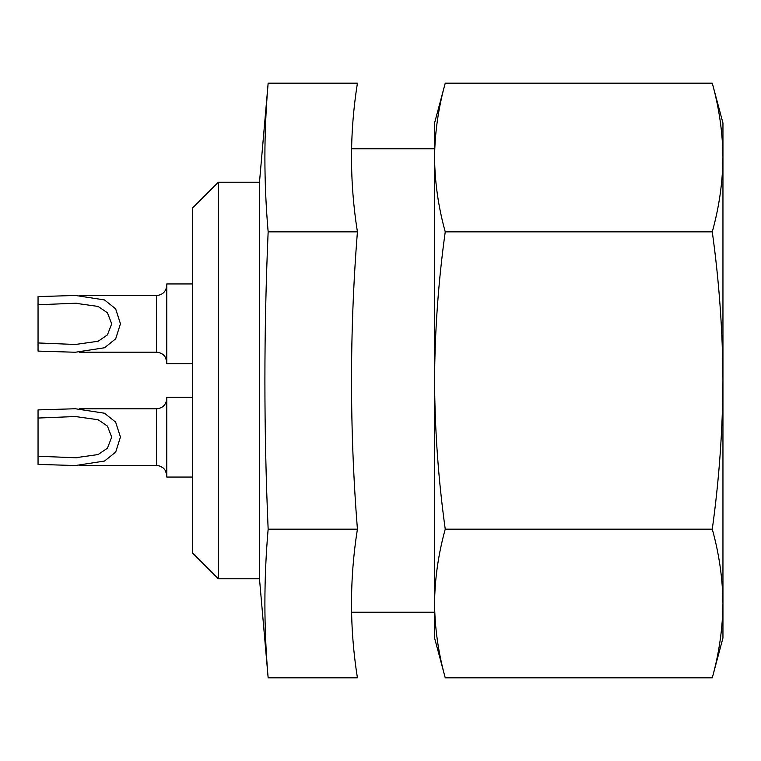 <?xml version="1.0" encoding="UTF-8"?>
<svg xmlns="http://www.w3.org/2000/svg" width="761" height="761" viewBox="0 0 761 761"><rect width="100%" height="100%" fill="white"/><g stroke="black" fill="none" stroke-linecap="round" stroke-linejoin="round"><path stroke-width="1.14" d="M351.601 148.766L434.569 148.766L434.569 157.517C434.807 132.737 438.365 107.967 445.242 83.187C438.374 107.938 434.816 132.718 434.569 157.517C434.816 182.336 438.374 207.116 445.242 231.839C438.365 281.399 434.807 330.949 434.569 380.5C434.807 430.051 438.365 479.601 445.242 529.161C438.365 553.932 434.807 578.712 434.569 603.483C434.807 628.263 438.365 653.033 445.242 677.813C438.374 653.081 434.816 628.31 434.569 603.483L434.569 123.016L445.242 83.187L712.277 83.187C719.155 107.967 722.712 132.737 722.95 157.517C722.703 132.718 719.145 107.938 712.277 83.187L722.95 123.016L722.95 157.517C722.703 182.336 719.145 207.116 712.277 231.839L445.242 231.839M351.601 612.234L434.569 612.234L434.569 603.483L434.569 637.984L445.242 677.813L712.277 677.813C719.155 653.033 722.712 628.263 722.95 603.483C722.712 578.712 719.155 553.932 712.277 529.161L445.242 529.161M218.283 578.76L218.283 182.24L192.543 207.991L192.543 553.009L218.283 578.76L259.482 578.76L259.482 182.24L268.148 83.187L357.328 83.187L357.328 83.739C349.584 132.928 349.584 182.107 357.328 231.287L357.328 232.952C349.584 331.349 349.584 429.708 357.328 528.048L357.328 529.713C349.584 578.893 349.584 628.072 357.328 677.261L357.328 677.813L268.148 677.813C263.81 628.263 263.81 578.712 268.148 529.161L357.328 529.161M268.148 83.187C263.81 132.737 263.81 182.288 268.148 231.839L357.328 231.839M268.148 231.839C263.82 330.959 263.82 430.06 268.148 529.161M259.482 578.76L268.148 677.813M38.202 464.4L75.368 465.542M75.358 408.752L38.05 409.894L75.368 408.752L104.476 413.213L115.624 422.108L120.447 437.042L115.701 452.072L104.533 461.052L75.358 465.542L38.05 464.391L38.05 418.046L75.368 416.533L98.074 419.72L107.415 426.065L111.705 437.109L107.444 448.181L98.112 454.555L75.368 457.761L38.05 456.239L38.05 464.391M79.41 352.181L156.49 352.181C162.749 352.79 166.183 356.224 166.792 362.474L166.792 362.474M75.358 295.458L38.05 296.609L38.05 304.761L38.05 296.609L75.368 295.458L104.476 299.92L115.624 308.814L120.447 323.748L115.701 338.778L104.533 347.758L75.358 352.248L38.05 351.106L38.05 304.761L75.368 303.239L98.074 306.426L107.415 312.771L111.705 323.815L107.444 334.897L98.112 341.261L75.368 344.476L38.05 342.954L38.05 351.106M192.543 283.948L166.792 283.948L166.792 363.768L192.543 363.768M75.368 303.259L77.099 303.259M79.41 465.466L156.49 465.466C162.749 466.084 166.183 469.508 166.792 475.768L166.792 475.768M38.05 418.046L38.05 409.894L38.05 418.046M192.543 397.232L166.792 397.232L166.792 477.052L192.543 477.052M75.368 416.543L77.099 416.543M38.202 351.106L75.368 352.248M712.277 529.161C719.155 479.601 722.712 430.051 722.95 380.5C722.712 330.949 719.155 281.399 712.277 231.839M722.95 603.483C722.703 628.31 719.145 653.081 712.277 677.813L722.95 637.984L722.95 157.517M156.566 352.181L156.49 295.534C162.692 294.983 166.126 291.549 166.792 285.232M156.566 465.466L156.49 408.819C162.692 408.267 166.126 404.833 166.792 398.526M218.283 182.24L259.482 182.24M159.001 465.78L162.721 467.568M165.127 470.155L166.697 474.398M75.368 344.457L77.127 344.457M156.49 295.534L79.429 295.534M75.368 457.742L77.127 457.742M156.49 408.819L79.429 408.819M159.001 352.486L162.721 354.274M165.127 356.861L166.697 361.104"/></g></svg>
